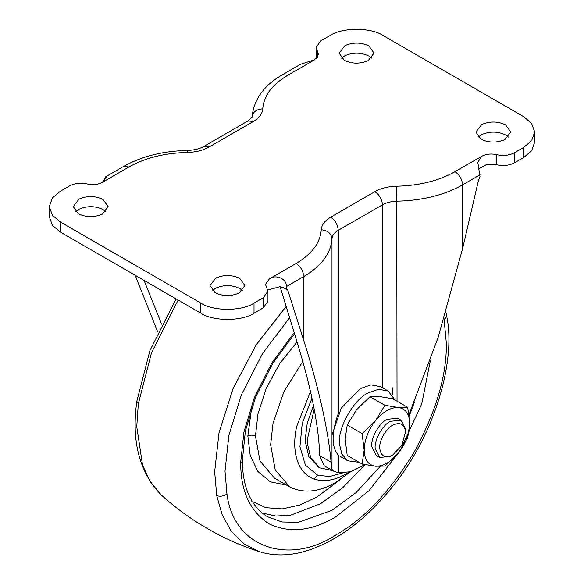 <?xml version="1.0" encoding="UTF-8"?>
<svg xmlns="http://www.w3.org/2000/svg" width="584" height="584" viewBox="0 0 584 584"><rect width="100%" height="100%" fill="white"/><g stroke="black" fill="none" stroke-linecap="round" stroke-linejoin="round"><path stroke-width="0.88" d="M350.51 471.836L335.683 482.369C319.689 491.859 304.768 493.604 290.912 487.589L289.693 486.925L275.21 469.828L270.64 444.818L273.005 423.378L283.941 391.638L302.819 361.43M318.776 467.251L308.856 456.724L305.374 442.03L305.293 439.066L307.228 423.269L313.455 405.354M332.573 470.602L319.711 467.828L310.754 457.819L307.272 443.125L307.191 440.161L314.185 409.085M392.579 387.856L392.506 395.032M508.423 137.094L505.656 135.006C497.977 131.298 490.005 131.159 481.742 134.59L478.194 137.094M480.968 139.174C488.647 142.883 496.612 143.029 504.883 139.598L510.766 132.05L505.656 124.918C497.977 121.209 490.005 121.07 481.742 124.502L475.851 132.05L480.968 139.174M371.687 58.145L368.913 56.064C361.24 52.356 353.269 52.21 345.005 55.641L341.457 58.145M344.224 60.232C351.904 63.941 359.875 64.079 368.139 60.648L374.03 53.1L368.913 45.975C361.24 42.267 353.269 42.128 345.005 45.552L339.114 53.1L344.224 60.232M105.806 211.649L103.032 209.568C95.353 205.86 87.388 205.721 79.117 209.145L75.577 211.649M78.344 213.737C86.023 217.445 93.995 217.584 102.258 214.16L108.15 206.612L103.032 199.48C95.353 195.771 87.388 195.633 79.117 199.056L73.234 206.612L78.344 213.737M242.542 290.598L239.776 288.518C232.096 284.809 224.125 284.663 215.861 288.094L212.313 290.598M215.087 292.679C222.759 296.395 230.731 296.533 238.995 293.102L244.886 285.554L239.776 278.429C232.096 274.721 224.125 274.575 215.861 278.006L209.97 285.554L215.087 292.679M479.004 168.637L486.428 164.608L496.612 164.754L496.612 154.665C491.078 153.453 486.122 153.993 481.727 156.278L477.792 162.374L480.019 176.894L478.537 180.069L462.608 248.55L438.007 337.844L409.034 414.509M319.674 455.637L331.143 462.251L331.989 469.346L333.449 471.106L324.222 465.784L319.674 455.637L319.645 454.542C318.682 424.269 310.462 384.498 294.978 335.238L280.072 286.642M161.607 324.135L144.051 280.4M263.238 307.863L263.238 297.774L267.954 291.197L267.954 301.286L263.238 307.863L254.018 313.185C242.053 321.47 212.81 321.47 200.838 313.185L200.838 303.096L60.298 221.957L52.385 215.233L49.29 206.612L52.385 197.983L60.298 191.26L69.518 185.938C74.788 183.194 80.745 182.544 87.388 183.996C92.922 185.201 97.878 184.661 102.273 182.376L106.208 177.5L105.456 176.908L123.618 166.418C141.737 156.308 162.892 150.993 187.099 150.468C194.071 150.205 199.626 148.869 203.758 146.467L247.952 120.954L252.018 117.099C253.792 99.433 263.961 85.293 282.51 74.686L300.672 64.196L314.601 59.794L318.528 54.312L316.046 47.457L316.17 58.699M534.71 132.05L534.71 142.138L531.615 150.76L523.702 157.49L523.702 147.402L531.615 140.671L534.71 132.05L531.615 123.428L523.702 116.698L383.162 35.558C371.19 27.28 341.947 27.28 329.982 35.558L320.762 40.88L316.046 47.457M523.702 157.49L514.482 162.812L514.482 152.723L523.702 147.402M496.612 154.665C503.255 156.111 509.211 155.468 514.482 152.723M496.612 164.754C503.255 166.199 509.211 165.549 514.482 162.812M333.449 471.106L338.275 472.617L350.758 471.762L364.949 464.623M338.275 472.617L338.275 455.046C331.376 447.023 331.376 433.175 338.275 413.509L338.275 230.33C334.333 232.673 332.238 235.476 331.989 238.739C330.887 253.434 321.463 266.056 303.709 276.597L286.306 286.649C287.182 278.488 275.071 274.122 269.399 278.867L265.472 284.35L267.954 291.197M267.83 290.044L279.816 286.7L286.839 288.941M286.306 286.649L286.306 288.737L287.781 290.197L303.709 340.282L303.709 276.597C303.227 271.034 300.694 266.647 296.117 263.442C311.892 254.069 320.273 242.849 321.251 229.789C327.726 230.454 331.31 233.439 331.989 238.739L331.989 469.346M105.456 176.908L103.981 181.171M135.145 275.254L157.753 332.033M331.143 462.251C328.011 428.955 318.871 388.302 303.709 340.282M263.238 297.774L254.018 303.096C242.053 311.382 212.81 311.382 200.838 303.096M200.838 313.185L60.298 232.045L60.298 221.957M49.29 206.612L49.29 216.693L52.385 225.322L60.298 232.045M405.544 431.81L401.785 445.431L392.652 455.075C385.279 458.579 380.98 456.389 379.768 448.512C378.702 441.614 385.914 428.408 392.652 425.247C400.033 421.743 404.332 423.933 405.544 431.81M392.66 455.075L390.375 456.389L379.636 457.454L375.213 448.673C373.964 440.555 382.447 425.021 390.375 421.298L401.12 420.239L405.544 429.021L405.573 432.707M331.989 435.029L341.268 408.143L360.372 388.623L370.855 384.878L380.512 386.63L388.112 391.017L395.032 400.025M379.636 457.454L376.213 455.476L371.796 446.694C370.541 438.584 379.031 423.05 386.958 419.327L397.704 418.261L401.12 420.239M359.087 462.287L347.823 460.798L341.852 454.126L339.53 444.329C337.187 429.109 353.101 399.989 367.964 393.01L378.454 389.265L388.112 391.017M407.712 407.347L392.791 398.733L379.359 396.536L370 396.697L356.568 409.698L347.21 425.042L345.173 439.066L347.21 455.432L362.131 464.046L364.168 450.03C364.474 439.927 368.278 430.138 375.563 420.662C383.162 411.618 390.754 407.238 398.354 407.501C405.639 408.566 409.442 413.968 409.749 423.714C409.442 433.817 405.639 443.606 398.354 453.082L384.922 466.083L375.563 466.244C368.278 465.178 364.474 459.776 364.168 450.03L362.131 433.664L375.563 420.662L384.922 405.311L398.354 407.501L407.712 407.347L409.749 423.714L407.712 437.73L398.354 453.082C390.754 462.119 383.162 466.506 375.563 466.244L362.131 464.046M362.131 433.664L347.21 425.042M384.922 405.311L370 396.697M414.479 401.923L409.245 416.085M380.191 466.448L356.116 492.56L331.88 510.336L298.329 522.322L281.999 521.979L267.421 516.723C251.208 506.591 242.834 488.085 242.302 461.214L240.732 463.462L240.725 462.09L243.929 431.999L254.259 397.857L271.618 363.314L294.168 332.617M430.393 360.43L421.721 403.975L399.996 450.811L368.884 490.83L335.683 516.913C311.695 531.141 289.481 533.455 269.027 523.848C250.164 511.438 240.732 491.312 240.732 463.462M444.015 318.55L446.359 343.363C446.738 375.767 435.934 412.129 413.946 452.454C390.017 491.662 363.927 519.198 335.683 535.068C289.306 565.597 233.571 548.113 226.964 493.984L225.001 471.164L228.892 435.321L241.447 394.645L262.471 353.685L289.591 317.681M444.402 320.55L446.629 315.813L445.906 312.192M226.964 493.984C223.781 496.196 220.365 496.758 216.722 495.655L214.664 471.682L219.007 432.802L233.016 388.674L256.361 344.582L286.153 306.483M446.629 315.813C456.454 361.474 434.08 435.554 392.974 486.034C368.314 517.088 341.319 538.098 311.987 549.062C293.314 555.822 275.794 556.705 259.435 551.719L243.835 543.784L231.242 531.214L222.168 514.803L216.722 495.655M259.435 551.719C222.745 539.762 190.048 520.884 161.345 495.086L150.329 481.836L142.591 465.346L136.751 426.7L138.298 403.96L151.468 352.816L178.142 300.081M138.298 403.96L136.824 401.332C131.247 441.212 139.415 472.471 161.345 495.086M365.015 464.638L342.706 487.757L320.485 503.758L290.62 515.19L275.816 516.044L262.114 513.044M341.472 478.727L316.689 497.181L299.665 505.072L282.291 508.89L265.793 507.679L251.456 501.065M286.642 485.165L270.282 481.8L257.675 471.295L250.178 455.191L247.85 436.044L251.536 408.26M294.467 333.895L272.56 363.671L255.617 397.229L245.389 430.897L242.302 461.214M247.85 436.044C250.375 434.861 252.908 434.861 255.449 436.044L257.997 413.757L266.209 388.448L279.838 363.336L297.073 341.947M289.693 486.925L274.495 478.15L260.011 461.053L255.449 436.044M348.882 472.252L346.692 473.573C335.384 480.304 324.522 482.143 314.104 479.106C296.84 472.719 291.365 450.41 296.665 426.488L310.498 391.543M342.341 473.011L329.653 476.522L317.74 475.259L305.388 465.105L299.935 446.76L302.257 423.181L311.966 398.186M317.74 475.259L314.104 479.106M462.608 248.55L462.608 184.865C444.344 195.107 422.48 200.553 397.032 201.188C391.382 201.334 386.52 202.538 382.462 204.816L338.275 230.33C337.793 224.76 335.26 220.372 330.683 217.175L374.87 191.661C379.447 194.866 381.98 199.246 382.462 204.816L382.462 388.002M480.019 174.813L462.608 184.865C462.126 179.295 459.593 174.908 455.009 171.703L481.727 156.278M397.032 401.179L396.726 186.216C419.341 185.654 438.774 180.814 455.009 171.703M317.404 57.422L317.404 51.195M287.781 290.197L282.532 287.167M282.51 74.686L287.883 75.212C272.108 84.592 263.727 95.805 262.749 108.865C262.377 113.763 259.238 117.968 253.317 121.487L209.13 147C203.042 150.417 195.757 152.227 187.274 152.439C164.659 153.008 145.226 157.841 128.991 166.951L102.273 182.376M314.601 59.794L287.883 75.212M252.011 117.457C252.646 112.143 256.223 109.274 262.749 108.865M247.952 120.954L253.317 121.487M203.758 146.467L209.13 147M187.099 150.468L187.274 152.439M123.618 166.418L128.991 166.951M374.87 191.661C380.958 188.245 388.243 186.427 396.726 186.216M321.251 229.789C321.623 224.891 324.762 220.686 330.683 217.175M269.399 278.867L296.117 263.442M254.018 313.185L254.018 303.096M176.112 298.906L149.905 350.597L136.824 401.332M319.711 467.828L317.813 466.726M347.823 460.798L340.224 456.411"/></g></svg>
